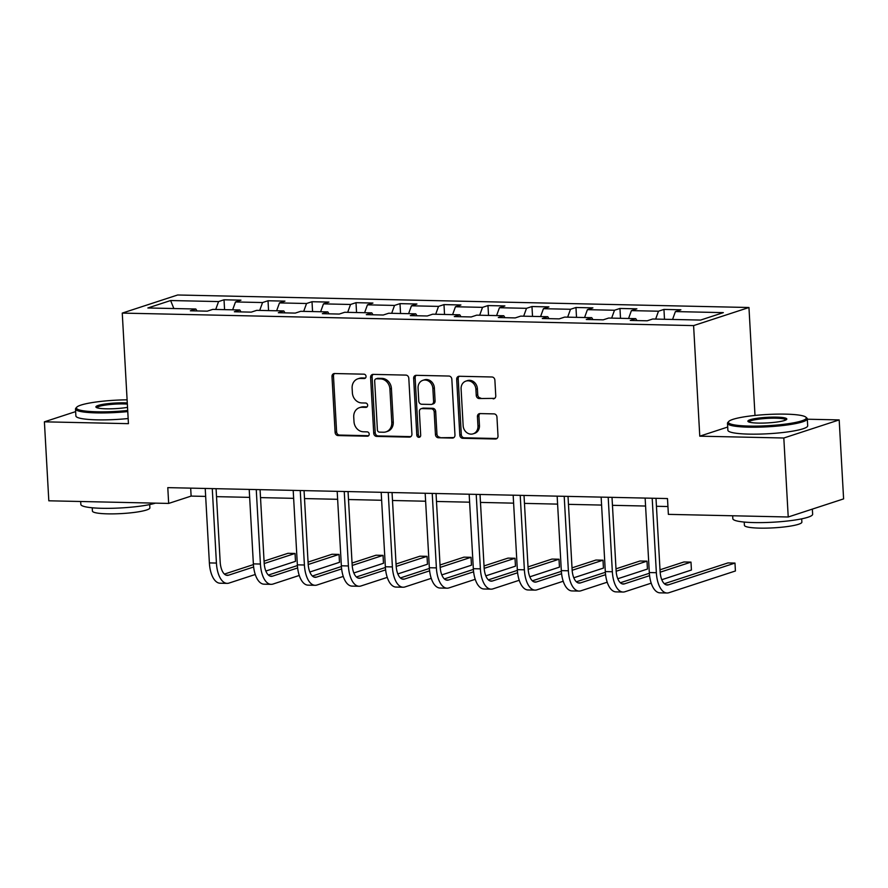 <?xml version="1.0" encoding="UTF-8"?>
<svg xmlns="http://www.w3.org/2000/svg" width="888" height="888" viewBox="0 0 888 888"><rect width="100%" height="100%" fill="white"/><g stroke="black" fill="none" stroke-linecap="round" stroke-linejoin="round"><path stroke-width="1.33" d="M366.045 376.401A2.198 1.909 -108.1 0 0 363.991 374.181L334.576 373.537A3.141 2.731 -108.1 0 0 331.99 376.579L335.109 432.401A3.141 2.731 -108.1 0 0 338.051 435.564L367.454 436.208A2.198 1.909 -108.1 0 0 367.21 431.868L363.414 431.779A10.046 8.736 -108.1 0 1 354.001 421.667L353.735 417.016A10.046 8.736 -108.1 0 1 359.474 407.659A10.046 8.736 -108.1 0 1 362.038 407.281L365.845 407.37A2.198 1.909 -108.1 0 0 365.601 403.019L361.793 402.941A10.046 8.736 -108.1 0 1 352.381 392.818L352.125 388.167A10.046 8.736 -108.1 0 1 357.864 378.821A10.046 8.736 -108.1 0 1 360.428 378.443L364.235 378.521A2.198 1.909 -108.1 0 0 366.045 376.401M493.162 398.845A3.141 2.731 -108.1 0 0 495.759 395.804L494.882 380.153A3.141 2.731 -108.1 0 0 491.941 376.989L459.285 376.268A3.141 2.731 -108.1 0 0 456.687 379.309L459.806 435.131A3.141 2.731 -108.1 0 0 462.748 438.295L495.415 439.005A3.141 2.731 -108.1 0 0 498.002 435.964L496.947 417.049A3.141 2.731 -108.1 0 0 494.006 413.886L480.031 413.586A3.141 2.731 -108.1 0 0 477.433 416.616L477.955 426.007A8.392 7.304 -108.1 0 1 473.16 433.821A8.392 7.304 -108.1 0 1 463.148 425.674L461.094 388.933A8.392 7.304 -108.1 0 1 465.889 381.119A8.392 7.304 -108.1 0 1 475.901 389.255L476.246 395.382A3.141 2.731 -108.1 0 0 479.187 398.546L494.66 398.357A3.141 2.731 -108.1 0 0 494.672 398.357L479.187 398.546M727.705 427.039L699.777 436.175L783.815 438.006L788.222 516.994L843.6 498.89L839.182 419.913L807.325 419.214M699.777 436.175L693.595 325.596L122.255 313.098L177.633 294.994L748.961 307.503L693.595 325.596M75.647 411.61L44.4 421.822L128.438 423.665L122.255 313.098M44.4 421.822L48.818 500.799L168.665 503.429L191.12 496.092L205.661 496.403M788.222 516.994L668.375 514.363L667.487 498.568L167.788 487.634L168.665 503.429M408.802 378.266A3.141 2.731 -108.1 0 0 405.86 375.102L373.193 374.381A3.141 2.731 -108.1 0 0 370.596 377.422L373.715 433.244A3.141 2.731 -108.1 0 0 376.656 436.408L409.324 437.118A3.141 2.731 -108.1 0 0 411.921 434.077L408.802 378.266M416.239 375.324L448.895 376.046A3.141 2.731 -108.1 0 1 451.837 379.209L454.967 435.02A3.141 2.731 -108.1 0 1 452.369 438.062L438.395 437.762A3.141 2.731 -108.1 0 1 435.453 434.598L434.188 411.954A3.141 2.731 -108.1 0 0 431.246 408.802L421.966 408.591A3.141 2.731 -108.1 0 0 419.369 411.632L420.69 435.198A2.198 1.909 -108.1 0 1 416.816 435.12L413.642 378.366A3.141 2.731 -108.1 0 1 416.239 375.324A3.141 2.731 -108.1 0 0 415.14 377.877L413.642 378.366M663.947 309.424L658.485 311.211L631.412 310.622L636.874 308.835L619.957 308.458L614.496 310.245L587.423 309.657L592.884 307.87L575.968 307.503L570.507 309.279L543.434 308.691L548.895 306.904L531.968 306.538L526.506 308.325L499.433 307.725L504.895 305.938L487.978 305.572L482.517 307.359L455.444 306.76L460.905 304.984L443.989 304.606L438.528 306.393L411.455 305.805L416.916 304.018L400 303.641L394.527 305.428L367.454 304.839L372.927 303.052L355.999 302.686L350.538 304.473L323.465 303.874L328.926 302.087L312.01 301.72L306.549 303.507L279.476 302.908L284.937 301.132L268.021 300.755L262.559 302.542L235.487 301.953L240.948 300.166L224.02 299.789L218.559 301.576L170.618 300.533L147.874 307.97L195.815 309.013L190.354 310.8L207.27 311.166L212.732 309.39L239.804 309.979L234.343 311.766L251.26 312.132L256.732 310.345L283.794 310.944L278.333 312.731L295.26 313.098L300.721 311.311L327.794 311.899L322.333 313.686L339.249 314.063L344.711 312.276L371.783 312.865L366.322 314.652L383.239 315.018L388.7 313.242L415.773 313.83L410.312 315.617L427.239 315.984L432.7 314.197L459.773 314.796L454.301 316.583L471.228 316.949L476.69 315.162L503.762 315.751L498.301 317.538L515.218 317.915L520.679 316.128L547.752 316.716L542.291 318.503L559.207 318.87L564.679 317.094L591.741 317.682L586.28 319.469L603.207 319.835L608.669 318.048L635.741 318.648L630.28 320.435L647.197 320.801L652.658 319.014L700.599 320.069L723.343 312.632L675.402 311.577L680.874 309.79L663.947 309.424L664.502 319.269M655.644 319.081L658.485 311.211M628.571 318.492L631.412 310.622M635.741 318.648L636.951 320.579M611.643 318.115L614.496 310.245M584.57 317.527L587.423 309.657M591.741 317.682L592.962 319.613M567.654 317.149L570.507 309.279M540.581 316.561L543.434 308.691M547.752 316.716L548.962 318.648M523.665 316.195L526.506 308.325M496.592 315.595L499.433 307.725M503.762 315.751L504.972 317.693M479.664 315.229L482.517 307.359M452.591 314.641L455.444 306.76M459.773 314.796L460.983 316.727M435.675 314.263L438.528 306.393M408.602 313.675L411.455 305.805M415.773 313.83L416.983 315.762M391.686 313.298L394.527 305.428M364.613 312.709L367.454 304.839M371.783 312.865L372.993 314.796M347.696 312.343L350.538 304.473M320.624 311.744L323.465 303.874M327.794 311.899L329.004 313.83M303.696 311.377L306.549 303.507M276.623 310.789L279.476 302.908M283.794 310.944L285.015 312.876M259.707 310.411L262.559 302.542M232.634 309.823L235.487 301.953M239.804 309.979L241.014 311.91M215.717 309.446L218.559 301.576M173.859 308.536L170.618 300.533M195.815 309.013L197.025 310.944M783.815 438.006L839.182 419.913M755 415.451L748.961 307.503M216.528 496.647L249.65 497.369M260.517 497.613L293.639 498.335M304.506 498.568L337.64 499.3M348.496 499.533L381.629 500.266M392.496 500.499L425.618 501.221M436.485 501.465L469.608 502.186M480.475 502.419L513.608 503.152M524.464 503.385L557.597 504.118M568.464 504.351L601.587 505.072M612.454 505.316L645.587 506.038M656.443 506.282L667.943 506.526M672.56 319.447L675.402 311.577M190.676 488.134L191.12 496.092M224.575 309.646L224.02 299.789M268.565 310.611L268.021 300.755M312.565 311.566L312.01 301.72M356.554 312.532L355.999 302.686M400.544 313.497L400 303.641M444.533 314.463L443.989 304.606M488.533 315.418L487.978 305.572M532.523 316.383L531.968 306.538M576.512 317.349L575.968 307.503M620.512 318.315L619.957 308.458M365.468 378.033L361.927 377.955A10.046 8.736 -108.1 0 0 359.363 378.332L357.864 378.821M359.474 407.659L360.972 407.17A10.046 8.736 -108.1 0 1 363.536 406.793L367.077 406.871M334.565 373.537A3.141 2.731 -108.1 0 0 333.477 376.09L336.608 431.912A3.141 2.731 -108.1 0 0 339.549 435.076L368.687 435.708M373.182 374.381A3.141 2.731 -108.1 0 0 372.094 376.934L375.213 432.756A3.141 2.731 -108.1 0 0 378.155 435.919L410.822 436.63A3.141 2.731 -108.1 0 0 410.833 436.63L409.324 437.118M376.479 378.799A2.198 1.909 -108.1 0 0 374.669 380.919L377.4 429.914A2.198 1.909 -108.1 0 0 379.465 432.134L383.483 432.223A10.046 8.736 -108.1 0 0 386.047 431.846A10.046 8.736 -108.1 0 0 391.786 422.488L389.91 389A10.046 8.736 -108.1 0 0 380.497 378.887L376.479 378.799L377.977 378.31A2.198 1.909 -108.1 0 0 377.422 378.388L375.924 378.876M386.047 431.846L387.534 431.357A10.046 8.736 -108.1 0 0 393.273 422L391.786 422.488M377.977 378.31L381.995 378.388A10.046 8.736 -108.1 0 1 391.408 388.511L393.273 422M452.369 438.062L453.868 437.573A3.141 2.731 -108.1 0 0 453.879 437.573L438.395 437.762M421.167 408.713L422.666 408.225A3.141 2.731 -108.1 0 1 423.465 408.103L432.734 408.302A3.141 2.731 -108.1 0 1 435.675 411.466L436.94 434.11A3.141 2.731 -108.1 0 0 439.882 437.262M415.14 377.877L418.315 434.632A2.198 1.909 -108.1 0 0 420.124 436.818M432.867 388.467A8.392 7.304 -108.1 0 0 422.855 380.33A8.392 7.304 -108.1 0 0 418.059 388.145L418.781 401.087A3.141 2.731 -108.1 0 0 421.722 404.251L431.002 404.451A3.141 2.731 -108.1 0 0 433.588 401.409L432.867 388.467L434.365 387.978A8.392 7.304 -108.1 0 0 424.353 379.842L422.855 380.33M431.801 404.34L433.3 403.851A3.141 2.731 -108.1 0 0 435.087 400.921L433.588 401.409M434.365 387.978L435.087 400.921M465.889 381.119L467.388 380.619A8.392 7.304 -108.1 0 1 477.4 388.766L477.744 394.894A3.141 2.731 -108.1 0 0 480.686 398.057M473.16 433.821L474.658 433.333A8.392 7.304 -108.1 0 0 479.453 425.507L477.955 426.007M480.02 413.586A3.141 2.731 -108.1 0 0 478.932 416.128L479.453 425.507M459.274 376.268A3.141 2.731 -108.1 0 0 458.186 378.821L461.305 434.643A3.141 2.731 -108.1 0 0 464.246 437.795L496.903 438.517A3.141 2.731 -108.1 0 0 496.925 438.517M255.278 574.492L228.971 583.094A23.976 11.289 -88.7 0 1 227.128 583.372L220.08 583.216A23.976 11.289 -88.7 0 1 209.379 562.914L205.217 488.456M227.128 583.372A23.976 11.289 -88.7 0 1 216.428 563.07L212.265 488.611M216.073 488.689L220.169 561.849A15.984 7.526 91.3 0 0 227.306 575.38A15.984 7.526 91.3 0 0 228.538 575.202L253.646 566.988M264.213 563.536L295.06 553.457L288.001 553.302L264.069 561.127M224.42 574.081L253.413 564.601M295.06 553.457L295.493 561.349L265.856 571.04M127.106 399.833A39.005 5.617 -3.2 0 0 76.779 407.17A39.005 5.617 -3.2 0 0 97.092 411.799A39.005 5.617 -3.2 0 0 127.706 410.489M127.761 411.588A39.971 5.75 176.8 0 1 96.703 412.898A39.971 5.75 176.8 0 1 75.502 409.013A39.971 5.75 176.8 0 1 75.88 408.158L76.779 407.17M127.528 407.359A19.503 2.808 176.8 0 1 106.227 408.813A19.503 2.808 176.8 0 1 96.115 407.315A19.503 2.808 176.8 0 1 104.063 404.162A19.503 2.808 176.8 0 1 124.487 402.852A19.503 2.808 176.8 0 1 127.284 402.952M127.339 404.084A18.548 2.675 -3.2 0 0 124.087 403.94A18.548 2.675 -3.2 0 0 96.892 407.736M155.433 503.141A39.971 5.75 176.8 0 1 102.031 508.302A39.971 5.75 176.8 0 1 80.841 504.417L80.675 501.498M149.695 504.573L149.883 507.847A28.771 4.14 176.8 0 1 107.681 513.852A28.771 4.14 176.8 0 1 92.419 511.066L92.23 507.781M128.15 418.537A39.971 5.75 176.8 0 1 97.092 419.846A39.971 5.75 176.8 0 1 75.891 415.961L75.502 409.013M785.603 414.141A39.005 5.617 -3.2 0 0 728.77 421.445A39.005 5.617 -3.2 0 0 749.084 426.074A39.005 5.617 -3.2 0 0 789.932 423.454A39.005 5.617 -3.2 0 0 805.838 417.138A39.005 5.617 -3.2 0 0 785.603 414.141M805.838 417.138L806.837 418.015A39.971 5.75 176.8 0 1 807.303 418.825A39.971 5.75 176.8 0 1 748.695 427.172A39.971 5.75 176.8 0 1 727.494 423.287A39.971 5.75 176.8 0 1 727.871 422.422L728.77 421.445M776.478 417.127A19.503 2.808 176.8 0 1 786.635 419.436A19.503 2.808 176.8 0 1 758.219 423.088A19.503 2.808 176.8 0 1 748.107 421.589A19.503 2.808 176.8 0 1 756.054 418.437A19.503 2.808 176.8 0 1 776.478 417.127M785.902 419.946A18.548 2.675 -3.2 0 0 776.079 418.215A18.548 2.675 -3.2 0 0 748.884 422.011M812.354 509.102L812.642 514.23A39.971 5.75 176.8 0 1 754.023 522.577A39.971 5.75 176.8 0 1 732.833 518.692L732.667 515.773M801.686 518.847L801.875 522.122A28.771 4.14 176.8 0 1 759.673 528.127A28.771 4.14 176.8 0 1 744.41 525.33L744.222 522.055M807.303 418.825L807.692 425.774A39.971 5.75 176.8 0 1 749.084 434.121A39.971 5.75 176.8 0 1 727.883 430.236L727.494 423.287M299.267 575.457L272.971 584.06A23.976 11.289 -88.7 0 1 271.118 584.337L264.069 584.182A23.976 11.289 -88.7 0 1 253.369 563.88L249.206 489.41M271.118 584.337A23.976 11.289 -88.7 0 1 260.417 564.035L256.255 489.566M260.073 489.654L264.158 562.814A15.984 7.526 91.3 0 0 271.295 576.345A15.984 7.526 91.3 0 0 272.527 576.157L297.635 567.954M308.203 564.502L339.05 554.412L332.001 554.256L308.058 562.082M268.42 575.047L297.402 565.567M339.05 554.412L339.494 562.315L309.845 572.005M343.268 576.423L316.961 585.025A23.976 11.289 -88.7 0 1 315.107 585.303L308.058 585.148A23.976 11.289 -88.7 0 1 297.358 564.846L293.195 490.376M315.107 585.303A23.976 11.289 -88.7 0 1 304.406 565.001L300.244 490.531M304.062 490.62L308.147 563.769A15.984 7.526 91.3 0 0 315.284 577.311A15.984 7.526 91.3 0 0 316.517 577.122L341.625 568.919M352.192 565.456L383.039 555.377L375.99 555.222L352.048 563.048M312.41 576.012L341.403 566.533M383.039 555.377L383.483 563.281L353.846 572.96M387.257 577.389L360.95 585.98A23.976 11.289 -88.7 0 1 359.107 586.269L352.048 586.113A23.976 11.289 -88.7 0 1 341.358 565.8L337.185 491.341M359.107 586.269A23.976 11.289 -88.7 0 1 348.407 565.956L344.244 491.497M348.052 491.575L352.148 564.735A15.984 7.526 91.3 0 0 359.274 578.277A15.984 7.526 91.3 0 0 360.506 578.088L385.625 569.874M396.181 566.422L427.028 556.343L419.98 556.188L396.048 564.013M356.399 576.967L385.392 567.499M427.028 556.343L427.472 564.235L397.835 573.926M431.246 578.343L404.95 586.946A23.976 11.289 -88.7 0 1 403.096 587.223L396.048 587.068A23.976 11.289 -88.7 0 1 385.348 566.766L381.185 492.307M403.096 587.223A23.976 11.289 -88.7 0 1 392.396 566.921L388.234 492.463M392.052 492.54L396.137 565.7A15.984 7.526 91.3 0 0 403.274 579.231A15.984 7.526 91.3 0 0 404.506 579.054L429.614 570.84M440.182 567.388L471.029 557.309L463.98 557.153L440.037 564.979M400.388 577.933L429.381 568.453M471.029 557.309L471.473 565.201L441.824 574.891M475.247 579.309L448.94 587.912A23.976 11.289 -88.7 0 1 447.086 588.189L440.037 588.034A23.976 11.289 -88.7 0 1 429.337 567.732L425.174 493.262M447.086 588.189A23.976 11.289 -88.7 0 1 436.385 567.887L432.223 493.417M436.041 493.506L440.126 566.666A15.984 7.526 91.3 0 0 447.263 580.197A15.984 7.526 91.3 0 0 448.496 580.008L473.604 571.805M484.171 568.353L515.018 558.263L507.969 558.119L484.027 565.934M444.389 578.898L473.382 569.419M515.018 558.263L515.462 566.167L485.814 575.857M519.236 580.275L492.929 588.877A23.976 11.289 -88.7 0 1 491.075 589.155L484.027 588.999A23.976 11.289 -88.7 0 1 473.326 568.697L469.164 494.228M491.075 589.155A23.976 11.289 -88.7 0 1 480.386 568.853L476.212 494.383M480.031 494.472L484.127 567.621A15.984 7.526 91.3 0 0 491.253 581.163A15.984 7.526 91.3 0 0 492.485 580.974L517.593 572.771M528.16 569.319L559.007 559.229L551.959 559.074L528.016 566.899M488.378 579.864L517.371 570.385M559.007 559.229L559.451 567.132L529.814 576.823M563.225 581.24L536.918 589.832A23.976 11.289 -88.7 0 1 535.076 590.12L528.027 589.965A23.976 11.289 -88.7 0 1 517.327 569.652L513.164 495.193M535.076 590.12A23.976 11.289 -88.7 0 1 524.375 569.807L520.213 495.349M524.02 495.426L528.116 568.586A15.984 7.526 91.3 0 0 535.253 582.128A15.984 7.526 91.3 0 0 536.485 581.94L561.593 573.726M572.161 570.274L603.008 560.195L595.948 560.039L572.016 567.865M532.367 580.819L561.36 571.35M603.008 560.195L603.44 568.087L573.803 577.777M607.214 582.206L580.919 590.798A23.976 11.289 -88.7 0 1 579.065 591.075L572.016 590.931A23.976 11.289 -88.7 0 1 561.316 570.618L557.153 496.159M579.065 591.075A23.976 11.289 -88.7 0 1 568.364 570.773L564.202 496.314M568.02 496.392L572.105 569.552A15.984 7.526 91.3 0 0 579.242 583.083A15.984 7.526 91.3 0 0 580.475 582.905L605.583 574.691M616.15 571.239L646.997 561.161L639.948 561.005L616.006 568.831M576.356 581.784L605.35 572.305M646.997 561.161L647.441 569.053L617.793 578.743M651.215 583.161L624.908 591.763A23.976 11.289 -88.7 0 1 623.054 592.041L616.006 591.885A23.976 11.289 -88.7 0 1 605.305 571.583L601.143 497.114M623.054 592.041A23.976 11.289 -88.7 0 1 612.354 571.739L608.191 497.269M612.01 497.358L616.094 570.518A15.984 7.526 91.3 0 0 623.232 584.049A15.984 7.526 91.3 0 0 624.464 583.86L649.572 575.657M660.139 572.205L690.986 562.115L683.938 561.971L659.995 569.796M620.357 582.75L649.35 573.271M690.986 562.115L691.43 570.018L661.793 579.709M655.999 498.323L660.095 571.472A15.984 7.526 91.3 0 0 667.221 585.014A15.984 7.526 91.3 0 0 668.453 584.826L734.975 563.081L735.419 570.984L668.897 592.729A23.976 11.289 -88.7 0 1 667.055 593.006L659.995 592.851A23.976 11.289 -88.7 0 1 649.306 572.549L645.132 498.079M667.055 593.006A23.976 11.289 -88.7 0 1 656.354 572.705L652.192 498.235M734.975 563.081L727.927 562.925L664.346 583.716M361.927 377.955L360.428 378.443M366.911 407.015L365.845 407.37M363.536 406.793L362.038 407.281M368.52 435.853L367.454 436.208M339.549 435.076L338.051 435.564M336.608 431.912L335.109 432.401M333.477 376.09L331.99 376.579M365.301 378.177L364.235 378.521M378.155 435.919L376.656 436.408M375.213 432.756L373.715 433.244M372.094 376.934L370.596 377.422M391.408 388.511L389.91 389M381.995 378.388L380.497 378.887M436.94 434.11L435.453 434.598M435.675 411.466L434.188 411.954M432.734 408.302L431.246 408.802M423.465 408.103L421.966 408.591M418.315 434.632L416.816 435.12M477.744 394.894L476.246 395.382M477.4 388.766L475.901 389.255M478.932 416.128L477.433 416.616M496.903 438.517L495.415 439.005M464.246 437.795L462.748 438.295M461.305 434.643L459.806 435.131M458.186 378.821L456.687 379.309M209.379 562.914L216.428 563.07M226.074 575.147L228.538 575.202M253.369 563.88L260.417 564.035M270.074 576.101L272.527 576.157M297.358 564.846L304.406 565.001M314.063 577.067L316.517 577.122M341.358 565.8L348.407 565.956M358.053 578.033L360.506 578.088M385.348 566.766L392.396 566.921M402.042 578.998L404.506 579.054M429.337 567.732L436.385 567.887M446.042 579.953L448.496 580.008M473.326 568.697L480.386 568.853M490.032 580.919L492.485 580.974M517.327 569.652L524.375 569.807M534.021 581.884L536.485 581.94M561.316 570.618L568.364 570.773M578.021 582.85L580.475 582.905M605.305 571.583L612.354 571.739M622.011 583.816L624.464 583.86M649.306 572.549L656.354 572.705M666 584.77L668.453 584.826"/></g></svg>
